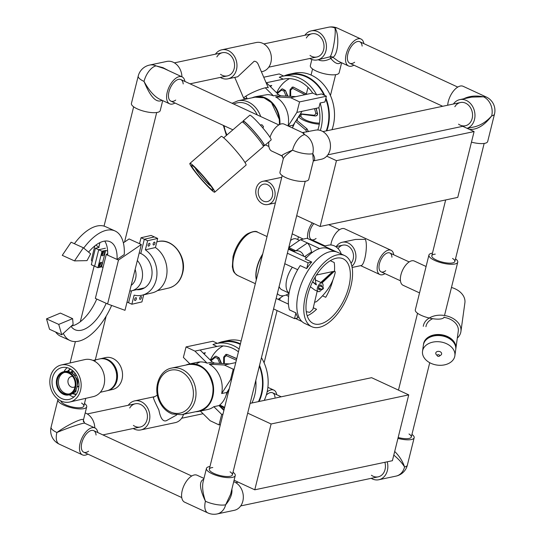 <?xml version="1.0" encoding="UTF-8"?>
<svg xmlns="http://www.w3.org/2000/svg" width="541" height="541" viewBox="0 0 541 541"><rect width="100%" height="100%" fill="white"/><g stroke="black" fill="none" stroke-linecap="round" stroke-linejoin="round"><path stroke-width="0.81" d="M83.476 421.865L83.348 420.377M83.355 420.35L83.361 420.33C84.721 416.712 68.497 424.178 56.9 432.502C68.369 427.647 83.916 422.48 84.754 423.238L94.946 427.958A14.844 7.533 114.8 0 0 80.109 443.241A14.844 7.533 114.8 0 0 82.475 454.893A14.844 7.533 114.8 0 0 87.825 454.095M51.097 427.106A14.844 14.844 0 0 0 59.267 444.147L59.267 444.147A14.844 7.533 -65.2 0 1 56.9 432.502A14.844 4.538 13.9 0 1 51.097 427.106L57.907 399.677A14.844 4.538 13.9 0 0 67.267 406.494A14.844 4.538 13.9 0 0 83.916 408.624A14.844 4.538 13.9 0 0 86.716 406.825A14.844 4.538 13.9 0 0 84.491 403.471M97.799 432.55A14.844 7.533 114.8 0 0 94.946 427.958M58.09 399.251A14.844 4.538 13.9 0 0 57.907 399.677M88.589 451.18A11.875 6.025 -65.2 0 1 83.727 452.195A11.875 6.025 -65.2 0 1 81.826 442.876A11.875 6.025 -65.2 0 1 93.701 430.65A11.875 6.025 -65.2 0 1 96.068 435.018M81.529 403.065A11.875 3.631 -166.1 0 1 83.835 406.115A11.875 3.631 -166.1 0 1 81.596 407.549A11.875 3.631 -166.1 0 1 69.005 406.088A11.875 3.631 -166.1 0 1 60.775 400.888M85.194 412.952A14.844 11.956 78.1 0 1 94.797 427.884M203.761 479.231C198.919 481.307 199.473 488.651 205.438 501.25C202.814 493.338 202.03 486.893 203.091 481.93L206.439 468.425A14.844 4.538 13.9 0 0 212.241 473.821A14.844 4.538 13.9 0 0 226.848 477.581A14.844 4.538 13.9 0 0 235.247 475.58A14.844 4.538 13.9 0 0 233.022 472.219M230.622 494.217L225.644 504.8C230.365 499.133 232.447 493.906 231.886 489.125M207.805 512.902A14.844 14.844 0 0 0 217.11 513.95L217.11 513.95A14.844 11.956 78.1 0 0 225.644 504.8A14.844 4.538 -166.1 0 1 205.438 501.25A14.844 7.533 -65.2 0 0 207.149 512.51A14.844 7.533 -65.2 0 0 207.805 512.902L184.596 502.156A14.844 7.533 -65.2 0 1 182.98 488.002A14.844 7.533 -65.2 0 1 194.233 474.978A14.844 7.533 -65.2 0 1 197.059 475.221L203.964 478.413M209.976 466.504A14.844 4.538 13.9 0 0 206.439 468.425M230.067 471.82A11.875 3.631 -166.1 0 1 232.366 474.863A11.875 3.631 -166.1 0 1 225.644 476.465A11.875 3.631 -166.1 0 1 213.965 473.456A11.875 3.631 -166.1 0 1 209.32 469.142A11.875 3.631 -166.1 0 1 212.782 467.525M233.726 481.7A14.844 11.956 78.1 0 1 243.328 496.719A14.844 11.956 78.1 0 1 234.314 510.312L217.11 513.95M313.334 160.927C315.281 160.136 315.092 157.729 312.772 153.718L313.307 160.92M281.915 155.788L283.308 158.696C283.903 156.998 286.994 154.151 292.566 150.161C285.06 153.353 281.509 155.226 281.915 155.788L271.724 151.067A14.844 7.533 -65.2 0 1 268.884 141.884M313.334 160.941L321.442 159.223A14.844 11.956 78.1 0 0 329.976 150.073A14.844 11.956 78.1 0 0 327.041 135.406A14.844 11.956 78.1 0 0 315.302 130.185L302.46 132.586L304.569 134.628L303.406 132.701M269.986 137.292A14.844 7.533 -65.2 0 1 284.194 124.132L302.46 132.592M304.569 134.628A14.844 7.533 114.8 0 0 292.566 150.161A14.844 4.538 -166.1 0 0 307.701 153.962A14.844 4.538 -166.1 0 0 312.772 153.718A14.844 11.956 78.1 0 0 304.569 134.628M313.395 160.691L308.762 179.348A14.844 4.538 -166.1 0 1 305.963 181.147A14.844 4.538 -166.1 0 1 289.313 179.01A14.844 4.538 -166.1 0 1 279.954 172.2L283.308 158.696M168.738 70.695L162.942 67.645L156.038 65.88L163.815 68.416L182.074 76.869A14.844 7.533 114.8 0 0 179.247 76.626A14.844 7.533 114.8 0 0 167.994 89.657A14.844 7.533 114.8 0 0 169.61 103.804A14.844 7.533 114.8 0 0 172.437 104.055A14.844 7.533 114.8 0 0 174.959 103.013M169.61 103.804L159.406 99.084C154.023 96.217 148.897 90.327 144.028 81.414C150.364 97.022 156.369 103.317 162.043 100.301M162.706 100.612L160.231 110.601A14.844 4.538 -166.1 0 1 151.832 112.602A14.844 4.538 -166.1 0 1 137.225 108.842A14.844 4.538 -166.1 0 1 131.422 103.453L138.232 76.024A14.844 4.538 13.9 0 0 144.028 81.414A14.844 7.533 114.8 0 1 151.832 68.146A14.844 7.533 114.8 0 1 156.038 65.88A14.844 11.956 78.1 0 0 149.559 65.076L149.559 65.076A14.844 14.844 0 0 0 138.232 76.024M184.927 81.461A14.844 7.533 114.8 0 0 182.074 76.869M175.717 100.092A11.875 6.025 -65.2 0 1 173.12 101.309A11.875 6.025 -65.2 0 1 170.855 101.113A11.875 6.025 -65.2 0 1 169.563 89.792A11.875 6.025 -65.2 0 1 178.564 79.365A11.875 6.025 -65.2 0 1 180.829 79.561A11.875 6.025 -65.2 0 1 183.196 83.929M149.559 65.076L166.77 61.437A14.844 11.956 78.1 0 1 173.242 62.242A14.844 11.956 78.1 0 1 181.925 76.802M220.329 77.41A14.844 11.956 -101.9 0 0 227.964 78.83L237.709 76.775L254.175 61.248C256.021 61.289 257.408 62.404 258.314 64.589L268.282 87.791A13.356 1.907 156.7 0 0 265.563 87.757A13.356 1.907 156.7 0 0 251.551 93.005A13.356 1.907 156.7 0 0 243.741 98.34A13.356 1.907 156.7 0 0 246.926 98.266M216.86 56.913A11.875 9.562 78.1 0 1 222.432 52.7A11.875 9.562 78.1 0 1 234.246 62.337A11.875 9.562 78.1 0 1 227.348 75.929A11.875 9.562 78.1 0 1 220.545 74.333M227.964 78.83A14.844 11.956 -101.9 0 0 236.586 61.843A14.844 11.956 -101.9 0 0 221.824 49.792L256.231 42.516A14.844 11.956 78.1 0 1 270.994 54.56A14.844 11.956 78.1 0 1 262.371 71.554L261.398 71.764M221.824 49.792A14.844 11.956 -101.9 0 0 215.419 54.181M166.412 420.682L166.371 420.702C162.99 421.906 160.494 418.342 158.871 410.024C154.976 402.139 153.15 397.919 153.394 397.358L153.407 397.344M129.725 407.995A11.875 9.562 78.1 0 1 135.304 403.782A11.875 9.562 78.1 0 1 146.753 412.026A11.875 9.562 78.1 0 1 142.398 426.193A11.875 9.562 78.1 0 1 140.214 427.018A11.875 9.562 78.1 0 1 133.411 425.422M183.555 414.291A14.844 11.956 78.1 0 1 177.969 421.622A14.844 11.956 78.1 0 1 175.237 422.643L140.829 429.919A14.844 11.956 -101.9 0 0 143.561 428.898A14.844 11.956 -101.9 0 0 148.998 411.18A14.844 11.956 -101.9 0 0 134.689 400.881A14.844 11.956 -101.9 0 0 128.285 405.27M133.201 428.499A14.844 11.956 -101.9 0 0 140.829 429.919M469.439 129.407C477.054 129.901 484.472 125.39 491.695 115.875C486.481 121.684 480.685 125.363 474.322 126.892L467.241 128.393M467.126 128.339A14.844 11.956 -101.9 0 0 474.491 119.514A14.844 11.956 -101.9 0 0 471.563 104.846A14.844 11.956 -101.9 0 0 459.816 99.625L471.698 97.109L483.498 96.792C475.796 95.344 469.182 96.014 463.664 98.807M447.684 105.224A14.844 7.533 -65.2 0 1 460.29 86.046A14.844 7.533 -65.2 0 1 463.116 86.296L486.325 97.035A14.844 7.533 114.8 0 0 483.498 96.792A14.844 11.956 -101.9 0 1 491.992 109.174A14.844 11.956 -101.9 0 1 491.695 115.875A14.844 4.538 -166.1 0 0 494.494 114.077L494.494 114.077A14.844 14.844 0 0 0 486.325 97.035M459.816 99.625A14.844 11.956 -101.9 0 0 453.412 104.014M454.853 106.739A11.875 9.562 78.1 0 1 460.432 102.526A11.875 9.562 78.1 0 1 469.825 106.705A11.875 9.562 78.1 0 1 472.171 118.438A11.875 9.562 78.1 0 1 465.341 125.755A11.875 9.562 78.1 0 1 458.538 124.166M494.494 114.077L487.691 141.505A14.844 4.538 -166.1 0 1 484.892 143.304A14.844 4.538 -166.1 0 1 471.461 142.148M393.794 455.103C398.46 458.957 402.051 462.913 404.567 466.964C402.68 461.29 399.393 456.124 394.7 451.451M397.946 438.379A14.844 4.538 13.9 0 0 411.37 439.535A14.844 4.538 13.9 0 0 414.169 437.737A14.844 4.538 13.9 0 0 411.944 434.382M407.366 465.165A14.844 14.844 0 0 1 396.032 476.107L396.032 476.107A14.844 11.956 -101.9 0 0 404.567 466.964A14.844 4.538 13.9 0 0 407.19 465.578A14.844 4.538 13.9 0 0 407.366 465.165L414.169 437.737M408.989 433.977A11.875 3.631 -166.1 0 1 411.288 437.02A11.875 3.631 -166.1 0 1 409.05 438.46A11.875 3.631 -166.1 0 1 398.162 437.493M371.194 478.325A14.844 11.956 -101.9 0 0 378.828 479.745A14.844 11.956 -101.9 0 0 387.363 470.602A14.844 11.956 -101.9 0 0 387.228 461.798M384.881 462.291A11.875 9.562 78.1 0 1 385.043 469.527A11.875 9.562 78.1 0 1 378.213 476.844A11.875 9.562 78.1 0 1 371.41 475.248M363.856 43.618A14.844 7.533 114.8 0 0 360.996 39.026A14.844 7.533 114.8 0 0 358.169 38.783A14.844 7.533 114.8 0 0 346.916 51.814A14.844 7.533 114.8 0 0 348.532 65.968L338.341 61.248L332.911 57.299C338.247 54.607 339.647 34.57 334.96 28.037C336.191 33.968 332.83 53.654 330.057 56.791L330.794 58.475A2.969 1.035 135.8 0 1 332.911 57.299A2.969 2.773 44.5 0 0 330.057 56.791L317.425 59.916A14.844 11.956 -101.9 0 0 326.446 46.898A14.844 11.956 -101.9 0 0 317.756 31.682A14.844 11.956 -101.9 0 0 311.285 30.871A14.844 11.956 -101.9 0 0 304.881 35.26M318.291 59.733C321.577 61.485 325.743 61.065 330.794 58.475C335.041 63.534 338.436 64.859 340.965 62.465M341.635 62.77L339.153 72.758A14.844 4.538 -166.1 0 1 336.353 74.557A14.844 4.538 -166.1 0 1 319.704 72.42A14.844 4.538 -166.1 0 1 310.345 65.61L311.866 59.483M309.79 58.496A14.844 11.956 -101.9 0 0 310.947 59.111A14.844 11.956 -101.9 0 0 317.425 59.916M328.488 27.233A14.844 14.844 0 0 1 337.794 28.288L337.794 28.288A14.844 7.533 114.8 0 0 334.96 28.037A14.844 11.956 -101.9 0 0 329.415 27.084A14.844 11.956 -101.9 0 0 328.488 27.233L311.285 30.871M306.321 37.992A11.875 9.562 78.1 0 1 311.893 33.779A11.875 9.562 78.1 0 1 317.073 34.421A11.875 9.562 78.1 0 1 324.025 46.594A11.875 9.562 78.1 0 1 316.81 57.008A11.875 9.562 78.1 0 1 311.63 56.365A11.875 9.562 78.1 0 1 310.007 55.412M348.532 65.968A14.844 7.533 114.8 0 0 353.882 65.17M354.646 62.249A11.875 6.025 -65.2 0 1 349.777 63.27A11.875 6.025 -65.2 0 1 348.485 51.95A11.875 6.025 -65.2 0 1 357.486 41.529A11.875 6.025 -65.2 0 1 359.751 41.725A11.875 6.025 -65.2 0 1 362.125 46.093M276.721 394.707A14.844 7.533 114.8 0 0 273.868 390.115A14.844 7.533 114.8 0 0 267.139 391.88M266.314 395.038A11.875 6.025 -65.2 0 1 272.623 392.807A11.875 6.025 -65.2 0 1 274.99 397.175M316.072 238.473A10.387 5.275 -65.2 0 1 311.481 239.616A10.387 5.275 -65.2 0 1 309.817 231.46A10.387 5.275 -65.2 0 1 313.848 223.595M303.285 239.095L292.181 233.84M312.326 222.892A13.356 6.776 114.8 0 0 307.734 238.567M314.706 241.793A13.356 6.776 114.8 0 0 315.342 241.408M432.469 253.12A14.844 4.538 13.9 0 0 428.932 255.041L415.319 309.898A14.844 4.538 -166.1 0 0 421.114 315.295A14.844 4.538 -166.1 0 0 435.721 319.055A14.844 4.538 -166.1 0 0 444.12 317.053M419.532 292.897L403.065 285.276A13.356 6.776 -65.2 0 1 402.524 270.311A13.356 6.776 -65.2 0 1 414.284 261.033L426.085 266.497M452.553 258.436A11.875 3.631 -166.1 0 1 454.859 261.479A11.875 3.631 -166.1 0 1 448.137 263.082A11.875 3.631 -166.1 0 1 436.452 260.072A11.875 3.631 -166.1 0 1 431.813 255.758A11.875 3.631 -166.1 0 1 435.268 254.142M428.932 255.041A14.844 4.538 13.9 0 0 434.734 260.437A14.844 4.538 13.9 0 0 449.334 264.197A14.844 4.538 13.9 0 0 457.74 262.196A14.844 4.538 13.9 0 0 455.515 258.835M338.125 248.671A10.387 8.372 78.1 0 1 342.906 245.147A10.387 8.372 78.1 0 1 352.401 250.99A10.387 8.372 78.1 0 1 351.028 263.224M351.907 266.3A13.356 10.759 -101.9 0 0 354.761 250.382A13.356 10.759 -101.9 0 0 342.291 242.246L355.505 239.447L365.324 239.332C368.096 245.046 364.762 265.442 361.03 265.584L352.13 267.464M342.291 242.246A13.356 10.759 -101.9 0 0 336.286 246.547M385.699 270.696A10.387 5.275 -65.2 0 1 381.107 271.839A10.387 5.275 -65.2 0 1 379.971 261.939A10.387 5.275 -65.2 0 1 387.85 252.816A10.387 5.275 -65.2 0 1 389.831 252.985A10.387 5.275 -65.2 0 1 391.934 257.232M330.855 244.978A13.356 6.776 -65.2 0 1 342.115 228.586A13.356 6.776 -65.2 0 1 344.658 228.809L391.075 250.294A13.356 6.776 114.8 0 0 388.533 250.07A13.356 6.776 114.8 0 0 378.402 261.797A13.356 6.776 114.8 0 0 379.856 274.537A13.356 6.776 114.8 0 0 384.969 273.631M393.699 254.777A13.356 6.776 114.8 0 0 391.075 250.294M290.531 240.508A13.356 6.776 -65.2 0 1 293.939 238.777A13.356 6.776 -65.2 0 1 296.488 239L299.484 240.38M324.025 246.108L328.529 245.154A13.356 10.759 78.1 0 1 341.27 254.006M297.706 118.08L297.09 120.555M319.474 123.091A11.875 3.631 -166.1 0 1 301.067 116.545L299.383 116.247M298.733 116.89A14.844 4.538 13.9 0 0 319.298 124.187M262.906 200.86A8.906 7.175 78.1 0 1 258.206 191.663A8.906 7.175 78.1 0 1 263.609 184.177A8.906 7.175 78.1 0 1 272.468 191.406A8.906 7.175 78.1 0 1 267.295 201.604A8.906 7.175 78.1 0 1 262.906 200.86M262.054 203.517A11.875 9.562 -101.9 0 0 267.91 204.505A11.875 9.562 -101.9 0 0 274.808 190.912A11.875 9.562 -101.9 0 0 262.994 181.276A11.875 9.562 -101.9 0 0 255.792 191.257A11.875 9.562 -101.9 0 0 262.054 203.517M107.632 251.038A16.027 4.896 -166.1 0 1 105.664 250.409L101.58 266.862L97.914 267.7L94.621 266.213L98.705 249.753L94.621 266.213L91.328 264.718L95.412 248.258L98.705 249.753L105.414 248.218L98.705 249.753L101.999 251.247L97.914 267.7M103.061 267.349A16.027 4.896 -166.1 0 1 101.58 266.862M99.03 266.118A2.374 1.17 114.4 0 0 100.694 262.453M98.989 265.442A1.542 0.757 114.4 0 0 100.166 263.832A1.542 0.757 114.4 0 0 100.159 262.865M99.084 264.847A2.374 1.17 -65.6 0 1 101.41 262.378A2.374 1.17 -65.6 0 1 101.492 265.022A2.374 1.17 -65.6 0 1 99.449 266.706A2.374 1.17 -65.6 0 1 99.084 264.847M101.755 255.149A2.374 1.17 114.4 0 0 103.419 251.477M101.708 254.473A1.542 0.757 114.4 0 0 102.891 252.857A1.542 0.757 114.4 0 0 102.878 251.89M101.809 253.878A2.374 1.17 -65.6 0 1 104.129 251.409A2.374 1.17 -65.6 0 1 104.217 254.054A2.374 1.17 -65.6 0 1 102.168 255.731A2.374 1.17 -65.6 0 1 101.809 253.878M105.664 250.409L101.999 251.247M96.102 244.924A16.027 4.896 13.9 0 0 99.071 247.42L95.412 248.258M94.851 245.885L91.47 259.504A16.027 4.896 13.9 0 0 92.119 261.519M139.666 298.152A1.542 0.757 -65.6 0 1 141.174 296.542A1.542 0.757 -65.6 0 1 141.228 298.267A1.542 0.757 -65.6 0 1 139.896 299.356A1.542 0.757 -65.6 0 1 139.666 298.152M148.133 244.911A1.542 0.757 -65.6 0 1 149.641 243.308A1.542 0.757 -65.6 0 1 149.695 245.026A1.542 0.757 -65.6 0 1 148.369 246.114A1.542 0.757 -65.6 0 1 148.133 244.911M153.164 243.761A1.542 0.757 -65.6 0 1 154.672 242.152A1.542 0.757 -65.6 0 1 154.726 243.876A1.542 0.757 -65.6 0 1 153.401 244.965A1.542 0.757 -65.6 0 1 153.164 243.761M134.635 299.301A1.542 0.757 -65.6 0 1 136.143 297.699A1.542 0.757 -65.6 0 1 136.197 299.416A1.542 0.757 -65.6 0 1 134.871 300.512A1.542 0.757 -65.6 0 1 134.635 299.301M155.423 247.535L145.36 249.841L147.619 240.738L157.681 238.432L155.423 247.535A24.852 20.26 -102.9 0 1 166.939 273.029A24.852 20.26 -102.9 0 1 152.055 292.911L141.999 295.217A24.852 20.26 -102.9 0 0 156.883 275.335A24.852 20.26 -102.9 0 0 145.36 249.841M139.558 243.693L141.032 237.749L144.325 239.244L140.788 253.506L144.325 239.244L154.388 236.938L144.325 239.244L147.619 240.738M141.032 237.749L151.088 235.443L157.681 238.432M141.999 295.217A24.852 20.26 -102.9 0 1 134.121 295.129L131.862 304.231L141.925 301.925L143.683 294.831M127.034 302.04L128.569 302.737L131.531 290.821L128.569 302.737L131.862 304.231M136.501 289.678A18.921 15.419 -102.9 0 0 140.674 289.428A18.921 15.419 -102.9 0 0 152.062 272.738A18.921 15.419 -102.9 0 0 140.788 253.506A18.921 15.419 -102.9 0 0 139.233 252.904M290.7 96.339L290.679 90.036L292.688 88.372A1.068 0.385 -78 0 1 293.229 87.155L292.126 87.162M314.524 108.66L315.89 113.441L317.344 113.076L316.005 108.349M306.747 94.31L293.411 87.115L292.309 87.115M315.89 113.441L314.564 115.294L300.438 113.806M315.011 115.977L300.282 114.05L315.024 115.977A1.068 0.602 97.6 0 0 315.146 115.97C316.749 115.95 317.486 114.983 317.344 113.076L316.187 108.308M295.602 121.367L305.902 130.138L306.761 131.99M308.336 131.659L307.072 128.968L296.454 120.034M277.344 93.505L281.394 90.212A1.068 0.392 -123.8 0 1 281.252 89.306A1.068 0.392 -123.8 0 1 281.34 89.285L282.301 88.886M281.394 90.212L283.937 91.03L286.142 96.088M283.937 91.03L285.127 90.584L282.219 88.9L276.836 93.005M293.411 87.121L306.93 94.276M315.471 115.902C317.053 115.889 317.743 114.935 317.526 113.042M308.444 131.639L307.099 128.961L304.806 127.027M287.886 96.183L285.452 90.516L282.436 88.852M300.296 114.056A4.673 3.767 78.1 0 1 298.287 117.167M278.629 94.776L266.429 82.726L283.288 79.155A35.618 28.693 78.1 0 1 283.518 79.108A35.618 28.693 78.1 0 1 312.698 93.052L295.839 96.623L280.772 95.791A24.169 19.476 78.1 0 0 278.629 94.776L273.469 95.865A24.169 19.476 78.1 0 0 267.389 94.621L257.151 96.386M279.9 124.376A24.169 19.476 -101.9 0 0 255.264 96.778A24.169 19.476 -101.9 0 0 252.174 97.772M288.184 125.985L296.881 112.393L302.04 111.304L293.181 125.154A24.169 19.476 78.1 0 1 292.451 127.953L294.859 122.53M323.018 287.271A1.4 0.71 114.8 0 0 322.842 287.109A1.4 0.71 114.8 0 0 322.781 287.082L323.051 288.299L322.781 287.082A4.673 2.374 114.8 0 0 322.389 283.254A4.673 2.374 114.8 0 0 322.105 283.071A4.673 2.374 114.8 0 0 317.986 286.317A4.673 2.374 114.8 0 0 318.176 291.558A4.673 2.374 114.8 0 0 321.564 289.604M322.47 288.813L321.496 289.246L322.693 288.948L322.828 288.164M320.461 289.097A2.57 1.305 -65.2 0 1 318.98 289.699A2.57 1.305 -65.2 0 1 318.825 289.597A2.57 1.305 -65.2 0 1 318.953 286.649A2.57 1.305 -65.2 0 1 321.138 285.033A2.57 1.305 -65.2 0 1 321.638 286.547M321.212 282.659L333.182 271.751L334.615 271.163L332.566 271.751A1.068 0.561 46.9 0 1 333.182 271.751L334.98 271.332L335.224 272.4C333.019 282.97 326.771 292.728 316.478 301.668L314.571 302.311M332.458 271.967A1.068 0.561 46.9 0 1 332.566 271.751L320.806 282.476M315.22 277.006L315.728 282.889L316.458 284.884L315.247 284.079M306.253 311.684L309.756 312.346L312.887 309.418L317.215 291.112M310.385 286.737L314.571 289.888L318.176 291.558M321.963 283.011L333.621 271.954M316.458 284.884L312.671 281.658M224.366 363.64L224.346 357.337L226.348 355.667A1.068 0.385 -78 0 1 226.895 354.456L225.786 354.456M236.728 358.71L227.071 354.416L225.976 354.409M211.01 360.806L215.054 357.513A1.068 0.392 -123.8 0 1 214.912 356.607A1.068 0.392 -123.8 0 1 215 356.58L215.879 356.201L219.112 357.817L215.96 356.188M215.054 357.513L217.597 358.331L219.808 363.383M227.071 354.416L236.762 358.575M221.553 363.484L219.112 357.817M195.707 411.721A24.169 19.476 -101.9 0 0 198.926 411.376A24.169 19.476 -101.9 0 0 203.375 409.713A24.169 19.476 -101.9 0 0 212.228 380.864A24.169 19.476 -101.9 0 0 188.924 364.079A24.169 19.476 -101.9 0 0 185.84 365.074M212.295 362.078L207.129 363.167L194.936 351.116L200.096 350.02L212.295 362.078A24.169 19.476 78.1 0 1 214.439 363.092L209.279 364.181A24.169 19.476 78.1 0 1 221.682 393.544L230.54 379.694L233.218 369.205L224.339 365.013L209.279 364.181M229.31 388.594L226.841 392.455A24.169 19.476 78.1 0 1 219.01 405.588L213.851 406.683A24.169 19.476 78.1 0 1 207.528 409.557L198.926 411.376M256.36 279.602A24.169 12.267 -65.2 0 1 262.541 254.71M278.135 299.362L283.423 295.744A24.169 12.267 114.8 0 1 279.494 295.224L279.494 295.224A24.169 12.267 114.8 0 1 277.35 293.614A24.169 12.267 114.8 0 0 279.494 295.224A24.169 12.267 114.8 0 0 284.106 295.629A24.169 12.267 114.8 0 0 289.022 293.411M295.88 250.835L288.921 247.609L300.444 239.724L307.41 242.95L295.88 250.835A24.169 12.267 114.8 0 1 299.802 251.355A24.169 12.267 114.8 0 1 303.832 256.312A24.169 12.267 114.8 0 0 299.802 251.355A24.169 12.267 114.8 0 0 293.418 251.491A24.169 12.267 114.8 0 1 294.284 251.186L288.536 248.529M282.219 289.935A18.238 9.258 -65.2 0 1 281.989 289.841A18.238 9.258 -65.2 0 1 279.109 286.52M319.603 248.596L307.41 242.95A35.618 18.076 -65.2 0 1 311.46 251.978L304.603 256.671M300.444 239.724L307.058 238.25L336.556 251.903M288.434 248.948L294.284 251.186M288.624 296.353L286.838 295.528L286.865 294.662M334.446 271.102A35.618 18.076 114.8 0 0 334.203 262.507L330.308 260.701M312.387 252.41L311.46 251.978M284.769 263.71L297.678 269.689M287.372 253.229L308.127 262.831L306.72 268.593L300.221 265.584A38.587 19.584 -65.2 0 0 289.428 309.871L295.927 312.881A38.587 19.584 114.8 0 0 298.145 317.831L294.52 318.635L273.55 308.931M307.166 315.809A35.618 18.076 114.8 0 0 316.546 309.276L313.28 307.768M322.693 295.9L325.723 297.3A35.618 18.076 114.8 0 0 332.965 279.758M334.291 251.43L328.603 248.799A38.587 19.584 -65.2 0 0 305.252 259.017L311.751 262.027A38.587 19.584 114.8 0 0 306.72 268.593M311.751 262.027L308.127 262.831M295.927 312.881L294.52 318.635M307.471 295.731A35.618 18.076 -65.2 0 1 343.136 258.801A35.618 18.076 -65.2 0 1 341.506 304.603A35.618 18.076 -65.2 0 1 313.219 323.444A35.618 18.076 -65.2 0 1 307.471 295.731M306.571 257.577L288.38 249.158M288.441 304.13L276.147 298.443M301.878 321.469L296.191 318.832A38.587 19.584 -65.2 0 1 295.42 318.439M311.717 326.676L304.759 323.45A39.182 19.882 -65.2 0 1 298.436 292.965A39.182 19.882 -65.2 0 1 337.672 252.343L344.631 255.568A39.182 19.882 -65.2 0 1 346.22 299.471A39.182 19.882 -65.2 0 1 311.717 326.676A39.182 19.882 -65.2 0 1 305.401 296.191A39.182 19.882 -65.2 0 1 344.631 255.568M273.469 95.865L265.313 87.811M262.71 96.751L262.202 96.859M293.181 125.154L288.522 126.134M280.772 95.791L275.612 96.88A24.169 19.476 78.1 0 1 288.082 125.931M295.839 96.623L290.673 97.711L275.612 96.88M296.881 112.393L299.552 101.911L290.673 97.711M276.187 153.137L282.673 156.342M263.738 77.221L279.23 73.941L283.673 76.044M270.486 86.729A35.618 28.693 78.1 0 1 271.738 85.444L269.634 85.891M312.698 93.052L316.708 94.952A38.587 31.087 -101.9 0 0 282.902 76.207A38.587 31.087 -101.9 0 0 279.278 77.262L283.288 79.155M302.04 111.304L318.899 107.733A35.618 28.693 78.1 0 1 317.81 129.989M299.552 101.911L326.392 96.23L324.925 101.979L320.11 103L318.899 107.733M316.708 94.952L321.523 93.931L326.392 96.23M289.53 78.634A35.618 28.693 -101.9 0 0 276.674 92.842M320.346 130.442A38.587 31.087 -101.9 0 0 320.11 103M326.838 130.78A39.182 31.561 -101.9 0 0 327.995 127.02A39.182 31.561 -101.9 0 0 325.912 98.124M324.742 95.453A39.182 31.561 -101.9 0 0 289.32 74.239A39.182 31.561 -101.9 0 0 284.086 75.956M331.998 129.691A39.182 31.561 -101.9 0 0 333.155 125.925A39.182 31.561 -101.9 0 0 325.567 87.047A39.182 31.561 -101.9 0 0 294.48 73.15L289.32 74.239M326.243 130.908A38.587 31.087 -101.9 0 0 327.528 126.797A38.587 31.087 -101.9 0 0 325.702 98.922M324.045 95.121A38.587 31.087 -101.9 0 0 289.442 74.82L282.902 76.207M188.924 364.079L197.526 362.26A24.169 19.476 78.1 0 1 207.129 363.167M196.369 364.052A24.169 19.476 78.1 0 1 200.156 361.936M194.936 351.116L186.057 346.916L183.379 357.405L189.925 363.87M235.761 362.598L229.499 363.917L214.439 363.092M231.575 379.471L230.54 379.694M226.841 392.455L221.682 393.544M229.499 363.917L224.339 365.013M223.893 410.416L219.01 405.588M200.373 411.072L210.124 420.709L219.004 424.901L221.682 414.42L213.851 406.683M222.973 414.149L221.682 414.42M186.057 346.916L212.89 341.243L217.333 343.339M204.146 354.03A35.618 28.693 78.1 0 1 205.397 352.746L203.301 353.192M200.096 350.02L216.955 346.456A35.618 28.693 78.1 0 1 217.178 346.409A35.618 28.693 78.1 0 1 238.439 351.819M239.136 349.019A38.587 31.087 -101.9 0 0 216.569 343.501A38.587 31.087 -101.9 0 0 212.944 344.563L216.955 346.456M259.991 363.545L258.571 369.28M233.218 369.205L234.172 369.003M219.004 424.901L220.37 424.617M223.19 345.936A35.618 28.693 -101.9 0 0 210.341 360.144M252.485 393.794A35.618 28.693 78.1 0 1 252.309 394.497M219.193 405.446A35.618 28.693 -101.9 0 0 224.13 409.476M251.896 403.004A38.587 31.087 -101.9 0 0 255.805 380.424M259.085 401.483A39.182 31.561 -101.9 0 0 261.655 394.321A39.182 31.561 -101.9 0 0 259.572 365.425M240.42 343.833A39.182 31.561 -101.9 0 0 222.98 341.54A39.182 31.561 -101.9 0 0 217.752 343.251M264.245 400.394A39.182 31.561 -101.9 0 0 266.814 393.226A39.182 31.561 -101.9 0 0 261.445 357.689M241.117 341.019A39.182 31.561 -101.9 0 0 228.14 340.451L222.98 341.54M258.436 401.618A38.587 31.087 -101.9 0 0 261.195 394.098A38.587 31.087 -101.9 0 0 259.369 366.223M240.285 344.38A38.587 31.087 -101.9 0 0 223.102 342.122L216.569 343.501M336.455 160.67L320.116 226.496L457.754 197.391L474.092 131.558L336.455 160.67L326.757 156.18M474.092 131.558L462.744 126.31M320.116 226.496L296.698 215.656M271.109 423.982L254.77 489.808L392.408 460.702L408.739 394.876L271.109 423.982L247.683 413.141M408.739 394.876L371.606 377.686L250.104 403.383M254.77 489.808L234.091 480.239M263.426 126.54L261.932 124.755L260.295 125.032M243.22 121.887A16.325 1.555 49.2 0 1 243.085 121.022A16.325 1.555 49.2 0 1 243.741 121.17A16.325 1.555 49.2 0 1 256.292 133.958A16.325 1.555 49.2 0 1 264.421 145.732A16.325 1.555 49.2 0 1 263.589 145.475M264.421 145.732L271.129 139.943A16.325 1.555 -130.8 0 0 263 128.163A16.325 1.555 -130.8 0 0 250.449 115.382A16.325 1.555 -130.8 0 0 249.793 115.233L243.085 121.022M263.169 145.833L263.94 145.171A15.581 1.481 -130.8 0 0 256.177 133.931A15.581 1.481 -130.8 0 0 244.194 121.725A15.581 1.481 -130.8 0 0 243.572 121.583L242.801 122.246M244.992 162.51L263.305 146.699A16.325 1.555 -130.8 0 0 255.169 134.925A16.325 1.555 -130.8 0 0 242.618 122.138A16.325 1.555 -130.8 0 0 241.969 121.989L223.656 137.799M212.336 189.999A16.325 1.555 49.2 0 1 199.778 177.211A16.325 1.555 49.2 0 1 191.649 165.431A16.325 1.555 49.2 0 1 203.49 176.772A16.325 1.555 49.2 0 1 212.985 190.148A16.325 1.555 49.2 0 1 212.336 189.999M189.905 163.409L221.215 136.379A18.996 1.806 49.2 0 1 234.997 149.573A18.996 1.806 49.2 0 1 246.04 165.133L214.73 192.17A18.996 1.806 -130.8 0 0 203.686 176.609A18.996 1.806 -130.8 0 0 189.905 163.409A18.996 1.806 -130.8 0 0 199.365 177.117A18.996 1.806 -130.8 0 0 213.972 191.994A18.996 1.806 -130.8 0 0 214.73 192.17M210.388 185.387A11.03 1.048 49.2 0 1 209.982 185.265A11.03 1.048 49.2 0 1 201.617 176.772A11.03 1.048 49.2 0 1 195.977 168.697M195.409 168.143A11.875 1.129 -130.8 0 0 201.739 177.035A11.875 1.129 -130.8 0 0 210.496 185.894A11.875 1.129 -130.8 0 0 210.848 186.03M76.362 375.143A5.937 4.835 -102.9 0 0 75.064 375.224L74.638 375.339M77.282 386.869L77.715 386.795A5.937 4.835 -102.9 0 0 78.918 386.301M73.522 374.44L73.711 374.406A2.225 1.812 -102.9 0 0 74.969 373.06M74.164 392.36L74.78 392.32A2.225 1.812 -102.9 0 0 76.058 390.906A2.225 1.812 -102.9 0 0 76.044 389.709M70.621 369.145A13.356 10.888 -102.9 0 0 68.112 371.403M73.123 393.253A13.356 10.888 -102.9 0 0 76.362 394.193M76.2 394.436A13.356 10.888 77.1 0 1 72.616 393.598M67.51 371.315A13.356 10.888 77.1 0 1 70.371 369.003M73.88 397.02A16.325 13.302 77.1 0 1 72.054 396.391A16.325 13.302 77.1 0 1 69.302 394.815M64 371.667A16.325 13.302 77.1 0 1 67.165 367.684M99.984 358.866A16.325 13.302 77.1 0 1 100.403 358.757A16.325 13.302 77.1 0 1 117.018 371.701A16.325 13.302 77.1 0 1 107.693 390.582A16.325 13.302 77.1 0 1 107.274 390.67M107.693 390.582L112.724 389.432A16.325 13.302 -102.9 0 0 122.05 370.544A16.325 13.302 -102.9 0 0 105.434 357.608L100.403 358.757M115.077 383.772A15.581 12.7 -102.9 0 0 110.012 361.679M100.322 392.272L106.854 390.778A16.325 13.302 -102.9 0 0 116.18 371.89A16.325 13.302 -102.9 0 0 99.564 358.953L93.032 360.448M68.998 368.313A16.325 13.302 77.1 0 1 78.966 384.861A16.325 13.302 77.1 0 1 69.14 399.414A16.325 13.302 77.1 0 1 52.524 386.477A16.325 13.302 77.1 0 1 61.85 367.589A16.325 13.302 77.1 0 1 68.998 368.313M61.255 364.986L84.721 359.609A18.996 15.479 77.1 0 1 93.038 360.448A18.996 15.479 77.1 0 1 104.636 379.708A18.996 15.479 77.1 0 1 93.208 396.641L69.735 402.017A18.996 15.479 -102.9 0 0 81.17 385.084A18.996 15.479 -102.9 0 0 69.566 365.824A18.996 15.479 -102.9 0 0 61.255 364.986A18.996 15.479 -102.9 0 0 50.401 386.964A18.996 15.479 -102.9 0 0 69.735 402.017M68.531 373.08A11.03 8.994 77.1 0 1 75.267 384.266A11.03 8.994 77.1 0 1 68.626 394.105A11.03 8.994 77.1 0 1 57.4 385.361A11.03 8.994 77.1 0 1 63.703 372.6A11.03 8.994 77.1 0 1 68.531 373.08M69.289 393.922A11.03 8.994 77.1 0 1 58.739 385.05A11.03 8.994 77.1 0 1 64.379 372.472M68.714 372.303A11.875 9.677 -102.9 0 0 63.513 371.775A11.875 9.677 -102.9 0 0 56.731 385.51A11.875 9.677 -102.9 0 0 68.815 394.923A11.875 9.677 -102.9 0 0 75.963 384.333A11.875 9.677 -102.9 0 0 68.714 372.303M63.513 371.775L64.852 371.471A11.875 9.677 77.1 0 1 70.053 371.992A11.875 9.677 77.1 0 1 74.536 375.63A11.875 9.677 77.1 0 1 77.059 386.659A11.875 9.677 77.1 0 1 70.154 394.619L68.815 394.923M71.27 376.536L71.236 376.543A5.505 4.484 -102.9 0 1 71.27 376.536A5.505 4.484 -102.9 0 1 72.717 376.495A5.505 4.484 -102.9 0 0 71.236 376.543A5.505 4.484 -102.9 0 0 68.098 382.906A5.505 4.484 -102.9 0 0 73.698 387.268A5.505 4.484 -102.9 0 0 75.057 386.653M73.732 387.261L73.698 387.268A5.505 4.484 -102.9 0 0 73.732 387.261A5.505 4.484 -102.9 0 0 75.05 386.673M77.059 386.659L77.647 383.623A5.937 4.835 -102.9 0 0 76.382 378.105L74.536 375.63M78.945 385.787A5.937 4.835 77.1 0 1 76.998 386.957M74.347 375.386A5.937 4.835 77.1 0 1 76.612 375.589M437.419 355.937L436.208 354.477A2.969 2.13 7.9 0 1 437.757 351.4A2.969 2.13 7.9 0 1 441.645 353.51A2.969 2.13 7.9 0 1 440.834 355.119L439.272 356.188A1.19 0.852 7.9 0 1 437.419 355.937A1.19 0.852 7.9 0 1 438.041 354.707A1.19 0.852 7.9 0 1 439.596 355.545A1.19 0.852 7.9 0 1 439.272 356.188M454.873 355.735L455.725 349.587A16.325 11.713 -172.1 0 0 441.158 335.745A16.325 11.713 -172.1 0 0 423.38 345.111L422.535 351.251A16.325 11.713 7.9 0 1 440.306 341.892A16.325 11.713 7.9 0 1 454.873 355.735A16.325 11.713 7.9 0 1 438.582 365.249A16.325 11.713 7.9 0 1 422.507 353.401A16.325 11.713 7.9 0 1 422.535 351.251M453.96 342.872A15.581 11.178 -172.1 0 0 441.226 335.251A15.581 11.178 -172.1 0 0 426.903 339.126M423.468 344.603A16.325 11.713 7.9 0 1 423.522 344.09A16.325 11.713 7.9 0 1 441.3 334.723A16.325 11.713 7.9 0 1 455.867 348.566A16.325 11.713 7.9 0 1 455.779 349.073M444.005 317.357A16.325 11.713 7.9 0 1 458.295 329.009A16.325 11.713 7.9 0 1 458.274 331.16L455.867 348.566M425.936 326.683A16.325 11.713 7.9 0 1 432.692 318.703M457.321 338.064A18.996 13.633 -172.1 0 0 460.918 331.525A18.996 13.633 -172.1 0 0 460.946 329.023A18.996 13.633 -172.1 0 0 442.247 315.234A18.996 13.633 -172.1 0 0 423.285 326.318M451.458 287.481A18.996 13.633 7.9 0 1 464.915 300.356A18.996 13.633 7.9 0 1 464.888 302.859L460.918 331.525M83.355 247.771L71.121 242.219L62.262 255.345L74.502 260.897L87.013 260.62L90.645 253.851L83.355 247.771L74.502 260.897M88.589 252.133A35.618 17.535 -65.6 0 1 110.114 241.773A35.618 17.535 -65.6 0 1 117.066 259.43L124.288 254.507A47.486 23.378 114.4 0 0 115.017 230.96A47.486 23.378 114.4 0 0 83.727 248.076M104.751 241.083A35.618 17.535 114.4 0 1 107.659 255.163L117.066 259.43M74.388 243.707A47.486 23.378 -65.6 0 1 105.603 226.693L115.017 230.96M141.316 244.491L124.985 310.318L107.591 303.954L118.479 260.072L141.316 244.491L129.083 238.939L123.362 242.841M118.479 260.072L106.246 254.52L107.7 253.526M107.591 303.954L95.351 298.409L106.246 254.52M61.755 334.805L49.522 329.259L46.506 318.852L60.382 313.083L72.616 318.635L73.123 324.451L61.755 334.805L58.739 324.404L46.506 318.852M58.739 324.404L72.616 318.635M111.629 305.435A47.486 23.378 -65.6 0 1 70.059 340.532A47.486 23.378 -65.6 0 1 63.331 333.371M71.047 326.345A35.618 17.535 114.4 0 0 74.969 329.719A35.618 17.535 114.4 0 0 106.178 303.318L96.765 299.045A35.618 17.535 -65.6 0 1 71.338 326.074M55.608 332.018A47.486 23.378 114.4 0 0 60.653 336.259L70.059 340.532M77.282 384.834A5.937 4.835 -102.9 0 0 75.53 377.178M293.506 124.646A18.232 14.688 78.1 0 1 293.026 125.857M279.426 124.606L279.332 119.399L271.46 102.601L263.934 97.806L255.061 97.164A23.838 19.206 78.1 0 1 279.339 124.646M260.715 116.538A23.838 19.206 -101.9 0 0 237.993 100.775L232.116 103.297M227.01 134.905A21.971 17.697 78.1 0 1 226.131 133.066A21.971 17.697 78.1 0 1 224.15 125.782M233.78 104.075A21.971 17.697 78.1 0 1 257.259 114.935M290.679 90.036L290.01 89.86L292.194 87.142M290.01 89.853L289.956 96.298M292.688 88.372L304.982 94.689M314.564 115.294A1.068 0.602 97.6 0 0 315.024 115.977M305.902 130.138A1.068 0.453 -49.4 0 1 307.072 128.968L307.072 128.968M287.487 96.163L285.452 90.516M135.128 269.432A13.552 11.05 77.1 0 1 131.172 285.377M129.752 291.099L131.571 290.808A18.232 14.857 -102.9 0 0 142.182 278.541A18.232 14.857 -102.9 0 0 137.346 260.485M182.554 272.238A23.838 19.429 77.1 0 1 168.724 288.049C176.197 285.966 180.917 280.623 182.885 272.028C186.76 255.994 172.214 237.648 158.08 241.577A23.838 19.429 77.1 0 1 182.554 272.238M323.051 288.299L322.693 288.948L323.051 288.299M318.493 288.076L321.469 289.455A1.4 0.71 114.8 0 0 321.665 289.651C323.45 289.077 323.843 288.231 322.842 287.109L322.781 287.082M319.542 285.763L322.632 287.19M321.496 289.246L318.527 287.873M292.37 267.234A18.232 9.251 114.8 0 0 288.637 292.708A18.232 9.251 114.8 0 0 289.083 293.046M262.716 254A23.838 12.098 114.8 0 0 256.312 279.785M255.345 283.68L237.682 275.504A23.838 12.098 -65.2 0 1 236.715 248.786A23.838 12.098 -65.2 0 1 257.705 232.238L267.044 236.559M315.653 284.512L312.597 281.814L315.45 284.383M227.166 391.948A18.232 14.688 78.1 0 1 226.693 393.158M198.588 411.113C208.785 407.873 213.594 399.738 212.998 386.693C209.793 371.072 201.698 363.66 188.721 364.465A23.838 19.206 78.1 0 1 212.444 383.812A23.838 19.206 78.1 0 1 198.588 411.113L181.519 414.717A23.838 19.206 -101.9 0 0 195.375 387.424A23.838 19.206 -101.9 0 0 171.653 368.076C159.379 370.213 153.015 387.66 159.162 400.874C162.036 407.312 166.364 411.681 172.153 413.973L181.519 414.717M159.798 400.367A21.971 17.697 78.1 0 1 175.92 369.956A21.971 17.697 78.1 0 1 190.797 404.56A21.971 17.697 78.1 0 1 159.798 400.367M224.346 357.337L223.676 357.148L223.622 363.599M226.348 355.667L236.363 360.191M224.657 407.359L219.774 404.986M217.597 358.331L218.794 357.885L221.147 363.457M72.967 372.681A0.744 0.602 77.1 0 1 71.784 372.174A0.744 0.602 77.1 0 1 72.967 372.681M282.186 175.555L209.32 469.142M305.225 181.276L232.366 474.863M133.647 106.807L104.041 226.118M99.95 242.598L98.793 247.244M94.141 265.989L80.305 321.739M75.382 341.594L70.073 362.964M156.694 112.528L124.552 242.03M106.151 316.174L94.925 361.415M85.762 398.352L83.835 406.115M170.855 101.113L232.894 129.826M265.415 144.88L268.87 146.476M180.829 79.561L278.845 124.93M83.727 452.195L181.742 497.564M93.701 430.65L191.717 476.019M86.716 406.825L83.361 420.33L84.754 423.238M59.267 444.147L82.475 454.893M230.615 494.231L235.247 475.58M238.27 482.173L235.802 482.694M378.213 476.844L240.718 505.923M460.432 102.526L322.936 131.605M465.341 125.755L327.846 154.834M222.432 52.7L174.398 62.857M227.348 75.929L190.026 83.821M135.304 403.782L87.27 413.946M140.214 427.018L102.898 434.91M311.893 33.779L263.859 43.936M316.81 57.008L268.776 67.165M203.058 413.723L181.641 418.254M234.747 77.397L243.741 98.34M166.371 420.702L176.63 415.001M153.394 397.358L157.377 395.14M154.638 396.661L134.689 400.881M272.623 392.807L281.239 396.796M349.777 63.27L442.694 106.279M359.751 41.725L457.767 87.087M330.443 95.534L335.616 74.685M300.776 116.498L301.351 114.185M306.409 93.809L308.012 87.351M311.061 75.043L312.57 68.964M264.103 362.835L277.08 310.561M279.683 300.079L280.211 297.942M417.544 313.259L398.467 390.115M429.737 362.707L411.288 437.02M454.859 261.479L484.154 143.433M431.813 255.758L445.662 199.947M396.032 476.107L378.828 479.745M337.794 28.288L360.996 39.026M267.89 387.349L273.868 390.115M297.753 239.582L298.429 236.85M457.74 262.196L444.506 315.498M360.678 265.658L379.856 274.537M381.107 271.839L400.448 280.793M389.831 252.985L409.172 261.939M311.481 239.616L325.04 245.891M328.685 224.684L339.545 229.715M316.465 275.011L332.789 271.555M335.758 246.662L342.906 245.147M281.746 177.313L262.994 181.276M275.389 202.922L267.91 204.505M255.061 97.164L237.993 100.775M226.388 135.439L223.338 125.404M131.571 290.808L144.542 287.839M157.417 290.639L168.724 288.049M156.829 241.868L158.08 241.577M247.169 98.834L245.986 96.068M255.264 96.778L257.151 96.379M318.48 288.177L321.665 289.651M289.077 293.107L281.766 289.726M237.682 275.504C232.042 271.494 233.55 270.365 232.339 266.97L233.022 256.603C236.187 244.275 243.409 236.025 247.724 233.698C252.924 231.257 256.245 230.77 257.705 232.238M321.422 281.935L320.766 282.456M334.98 271.332L334.615 271.163M322.105 283.071L315.132 279.846M228.518 389.824L226.111 395.261M188.721 364.465L171.653 368.076M223.676 357.155L225.854 354.443M224.474 408.097L219.301 405.365M210.503 360.306L214.912 356.607L216.102 356.154M289.07 246.385L290.05 246.838M263.481 126.547L262.967 128.122M72.217 370.254L71.148 372.546M78.79 387.512L78.459 389.27"/></g></svg>
